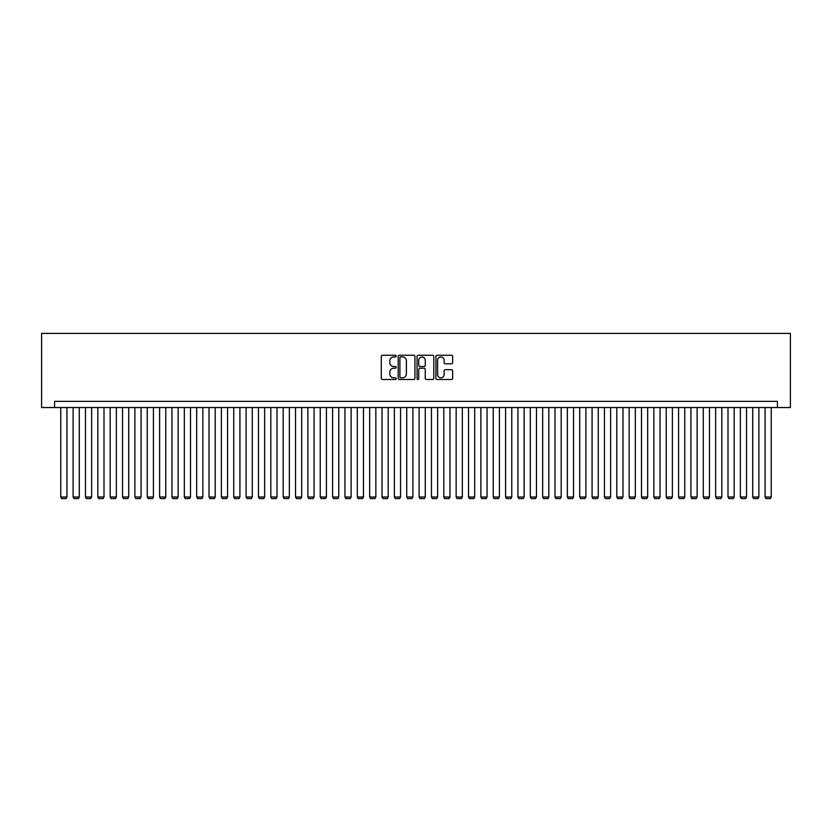 <?xml version="1.0" encoding="UTF-8"?>
<svg xmlns="http://www.w3.org/2000/svg" width="832" height="832" viewBox="0 0 832 832"><rect width="100%" height="100%" fill="white"/><g stroke="black" fill="none" stroke-linecap="round" stroke-linejoin="round"><path stroke-width="1.25" d="M396.23 356.096A0.853 0.853 0 0 0 395.377 355.254L382.491 355.254A1.217 1.217 0 0 0 381.285 356.46L381.285 378.29A1.217 1.217 0 0 0 382.491 379.506L395.377 379.506A0.853 0.853 0 0 0 396.23 378.654A0.853 0.853 0 0 0 395.377 377.811L393.713 377.811A3.879 3.879 0 0 1 389.834 373.932L389.834 372.112A3.879 3.879 0 0 1 393.713 368.222L395.377 368.222A0.853 0.853 0 0 0 396.23 367.38A0.853 0.853 0 0 0 395.377 366.527L393.713 366.527A3.879 3.879 0 0 1 389.834 362.648L389.834 360.828A3.879 3.879 0 0 1 393.713 356.949L395.377 356.949A0.853 0.853 0 0 0 396.23 356.096M451.443 363.802A1.217 1.217 0 0 0 452.66 362.586L452.66 356.46A1.217 1.217 0 0 0 451.443 355.254L437.133 355.254A1.217 1.217 0 0 0 435.926 356.46L435.926 378.29A1.217 1.217 0 0 0 437.133 379.506L451.443 379.506A1.217 1.217 0 0 0 452.66 378.29L452.66 370.895A1.217 1.217 0 0 0 451.443 369.678L445.318 369.678A1.217 1.217 0 0 0 444.111 370.895L444.111 374.566A3.245 3.245 0 0 1 440.866 377.811A3.245 3.245 0 0 1 437.622 374.566L437.622 360.194A3.245 3.245 0 0 1 440.866 356.949A3.245 3.245 0 0 1 444.111 360.194L444.111 362.586A1.217 1.217 0 0 0 445.318 363.802L451.443 363.802M777.421 407.534L790.4 407.534L790.4 333.393L41.6 333.393L41.6 407.534L777.421 407.534L777.421 401.357L54.579 401.357L54.579 407.534M414.939 356.46A1.217 1.217 0 0 0 413.722 355.254L399.412 355.254A1.217 1.217 0 0 0 398.206 356.46L398.206 378.29A1.217 1.217 0 0 0 399.412 379.506L413.722 379.506A1.217 1.217 0 0 0 414.939 378.29L414.939 356.46M418.278 355.254L432.588 355.254A1.217 1.217 0 0 1 433.794 356.46L433.794 378.29A1.217 1.217 0 0 1 432.588 379.506L426.462 379.506A1.217 1.217 0 0 1 425.246 378.29L425.246 369.439A1.217 1.217 0 0 0 424.039 368.222L419.973 368.222A1.217 1.217 0 0 0 418.756 369.439L418.756 378.654A0.853 0.853 0 0 1 417.914 379.506A0.853 0.853 0 0 1 417.061 378.654L417.061 356.46A1.217 1.217 0 0 1 418.278 355.254M400.743 356.949A0.853 0.853 0 0 0 399.901 357.791L399.901 376.958A0.853 0.853 0 0 0 400.743 377.811L402.511 377.811A3.879 3.879 0 0 0 406.39 373.932L406.39 360.828A3.879 3.879 0 0 0 402.511 356.949L400.743 356.949M425.246 360.256A3.245 3.245 0 0 0 422.001 357.011A3.245 3.245 0 0 0 418.756 360.256L418.756 365.31A1.217 1.217 0 0 0 419.973 366.527L424.039 366.527A1.217 1.217 0 0 0 425.246 365.31L425.246 360.256M66.934 407.534L66.934 496.995L60.757 496.995L60.757 407.534M66.934 496.995L66.009 498.607L61.682 498.607L60.757 496.995M79.29 407.534L79.29 496.995L73.112 496.995L73.112 407.534M79.29 496.995L78.364 498.607L74.038 498.607L73.112 496.995M91.645 407.534L91.645 496.995L85.467 496.995L85.467 407.534M91.645 496.995L90.719 498.607L86.393 498.607L85.467 496.995M104 407.534L104 496.995L97.822 496.995L97.822 407.534M104 496.995L103.074 498.607L98.748 498.607L97.822 496.995M116.355 407.534L116.355 496.995L110.178 496.995L110.178 407.534M116.355 496.995L115.43 498.607L111.103 498.607L110.178 496.995M128.71 407.534L128.71 496.995L122.533 496.995L122.533 407.534M128.71 496.995L127.785 498.607L123.458 498.607L122.533 496.995M141.066 407.534L141.066 496.995L134.888 496.995L134.888 407.534M141.066 496.995L140.14 498.607L135.814 498.607L134.888 496.995M153.421 407.534L153.421 496.995L147.243 496.995L147.243 407.534M153.421 496.995L152.495 498.607L148.179 498.607L147.243 496.995M165.786 407.534L165.786 496.995L159.609 496.995L159.609 407.534M165.786 496.995L164.85 498.607L160.534 498.607L159.609 496.995M178.142 407.534L178.142 496.995L171.964 496.995L171.964 407.534M178.142 496.995L177.216 498.607L172.89 498.607L171.964 496.995M190.497 407.534L190.497 496.995L184.319 496.995L184.319 407.534M190.497 496.995L189.571 498.607L185.245 498.607L184.319 496.995M202.852 407.534L202.852 496.995L196.674 496.995L196.674 407.534M202.852 496.995L201.926 498.607L197.6 498.607L196.674 496.995M215.207 407.534L215.207 496.995L209.03 496.995L209.03 407.534M215.207 496.995L214.282 498.607L209.955 498.607L209.03 496.995M227.562 407.534L227.562 496.995L221.385 496.995L221.385 407.534M227.562 496.995L226.637 498.607L222.31 498.607L221.385 496.995M239.918 407.534L239.918 496.995L233.74 496.995L233.74 407.534M239.918 496.995L238.992 498.607L234.666 498.607L233.74 496.995M252.273 407.534L252.273 496.995L246.095 496.995L246.095 407.534M252.273 496.995L251.347 498.607L247.021 498.607L246.095 496.995M264.638 407.534L264.638 496.995L258.45 496.995L258.45 407.534M264.638 496.995L263.702 498.607L259.386 498.607L258.45 496.995M276.994 407.534L276.994 496.995L270.816 496.995L270.816 407.534M276.994 496.995L276.068 498.607L271.742 498.607L270.816 496.995M289.349 407.534L289.349 496.995L283.171 496.995L283.171 407.534M289.349 496.995L288.423 498.607L284.097 498.607L283.171 496.995M301.704 407.534L301.704 496.995L295.526 496.995L295.526 407.534M301.704 496.995L300.778 498.607L296.452 498.607L295.526 496.995M314.059 407.534L314.059 496.995L307.882 496.995L307.882 407.534M314.059 496.995L313.134 498.607L308.807 498.607L307.882 496.995M326.414 407.534L326.414 496.995L320.237 496.995L320.237 407.534M326.414 496.995L325.489 498.607L321.162 498.607L320.237 496.995M338.77 407.534L338.77 496.995L332.592 496.995L332.592 407.534M338.77 496.995L337.844 498.607L333.518 498.607L332.592 496.995M351.125 407.534L351.125 496.995L344.947 496.995L344.947 407.534M351.125 496.995L350.199 498.607L345.873 498.607L344.947 496.995M363.48 407.534L363.48 496.995L357.302 496.995L357.302 407.534M363.48 496.995L362.554 498.607L358.238 498.607L357.302 496.995M375.846 407.534L375.846 496.995L369.668 496.995L369.668 407.534M375.846 496.995L374.92 498.607L370.594 498.607L369.668 496.995M388.201 407.534L388.201 496.995L382.023 496.995L382.023 407.534M388.201 496.995L387.275 498.607L382.949 498.607L382.023 496.995M400.556 407.534L400.556 496.995L394.378 496.995L394.378 407.534M400.556 496.995L399.63 498.607L395.304 498.607L394.378 496.995M412.911 407.534L412.911 496.995L406.734 496.995L406.734 407.534M412.911 496.995L411.986 498.607L407.659 498.607L406.734 496.995M425.266 407.534L425.266 496.995L419.089 496.995L419.089 407.534M425.266 496.995L424.341 498.607L420.014 498.607L419.089 496.995M437.622 407.534L437.622 496.995L431.444 496.995L431.444 407.534M437.622 496.995L436.696 498.607L432.37 498.607L431.444 496.995M449.977 407.534L449.977 496.995L443.799 496.995L443.799 407.534M449.977 496.995L449.051 498.607L444.725 498.607L443.799 496.995M462.332 407.534L462.332 496.995L456.154 496.995L456.154 407.534M462.332 496.995L461.406 498.607L457.08 498.607L456.154 496.995M474.698 407.534L474.698 496.995L468.52 496.995L468.52 407.534M474.698 496.995L473.762 498.607L469.446 498.607L468.52 496.995M487.053 407.534L487.053 496.995L480.875 496.995L480.875 407.534M487.053 496.995L486.127 498.607L481.801 498.607L480.875 496.995M499.408 407.534L499.408 496.995L493.23 496.995L493.23 407.534M499.408 496.995L498.482 498.607L494.156 498.607L493.23 496.995M511.763 407.534L511.763 496.995L505.586 496.995L505.586 407.534M511.763 496.995L510.838 498.607L506.511 498.607L505.586 496.995M524.118 407.534L524.118 496.995L517.941 496.995L517.941 407.534M524.118 496.995L523.193 498.607L518.866 498.607L517.941 496.995M536.474 407.534L536.474 496.995L530.296 496.995L530.296 407.534M536.474 496.995L535.548 498.607L531.222 498.607L530.296 496.995M548.829 407.534L548.829 496.995L542.651 496.995L542.651 407.534M548.829 496.995L547.903 498.607L543.577 498.607L542.651 496.995M561.184 407.534L561.184 496.995L555.006 496.995L555.006 407.534M561.184 496.995L560.258 498.607L555.932 498.607L555.006 496.995M573.55 407.534L573.55 496.995L567.362 496.995L567.362 407.534M573.55 496.995L572.614 498.607L568.298 498.607L567.362 496.995M585.905 407.534L585.905 496.995L579.727 496.995L579.727 407.534M585.905 496.995L584.979 498.607L580.653 498.607L579.727 496.995M598.26 407.534L598.26 496.995L592.082 496.995L592.082 407.534M598.26 496.995L597.334 498.607L593.008 498.607L592.082 496.995M610.615 407.534L610.615 496.995L604.438 496.995L604.438 407.534M610.615 496.995L609.69 498.607L605.363 498.607L604.438 496.995M622.97 407.534L622.97 496.995L616.793 496.995L616.793 407.534M622.97 496.995L622.045 498.607L617.718 498.607L616.793 496.995M635.326 407.534L635.326 496.995L629.148 496.995L629.148 407.534M635.326 496.995L634.4 498.607L630.074 498.607L629.148 496.995M647.681 407.534L647.681 496.995L641.503 496.995L641.503 407.534M647.681 496.995L646.755 498.607L642.429 498.607L641.503 496.995M660.036 407.534L660.036 496.995L653.858 496.995L653.858 407.534M660.036 496.995L659.11 498.607L654.784 498.607L653.858 496.995M672.391 407.534L672.391 496.995L666.214 496.995L666.214 407.534M672.391 496.995L671.466 498.607L667.15 498.607L666.214 496.995M684.757 407.534L684.757 496.995L678.579 496.995L678.579 407.534M684.757 496.995L683.821 498.607L679.505 498.607L678.579 496.995M697.112 407.534L697.112 496.995L690.934 496.995L690.934 407.534M697.112 496.995L696.186 498.607L691.86 498.607L690.934 496.995M709.467 407.534L709.467 496.995L703.29 496.995L703.29 407.534M709.467 496.995L708.542 498.607L704.215 498.607L703.29 496.995M721.822 407.534L721.822 496.995L715.645 496.995L715.645 407.534M721.822 496.995L720.897 498.607L716.57 498.607L715.645 496.995M734.178 407.534L734.178 496.995L728 496.995L728 407.534M734.178 496.995L733.252 498.607L728.926 498.607L728 496.995M746.533 407.534L746.533 496.995L740.355 496.995L740.355 407.534M746.533 496.995L745.607 498.607L741.281 498.607L740.355 496.995M758.888 407.534L758.888 496.995L752.71 496.995L752.71 407.534M758.888 496.995L757.962 498.607L753.636 498.607L752.71 496.995M771.243 407.534L771.243 496.995L765.066 496.995L765.066 407.534M771.243 496.995L770.318 498.607L765.991 498.607L765.066 496.995"/></g></svg>
